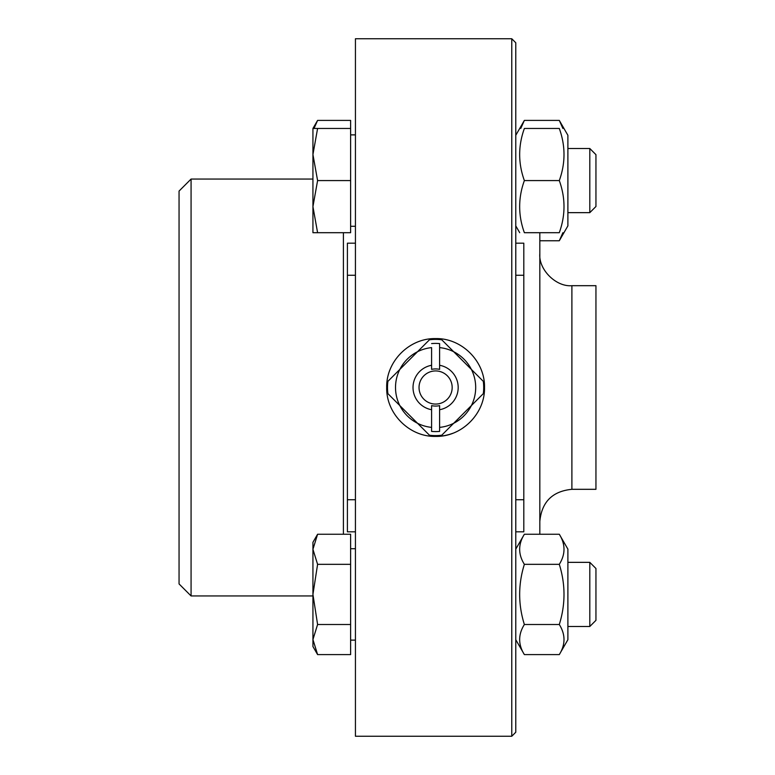 <?xml version="1.0" encoding="UTF-8"?>
<svg xmlns="http://www.w3.org/2000/svg" width="775" height="775" viewBox="0 0 775 775"><rect width="100%" height="100%" fill="white"/><g stroke="black" fill="none" stroke-linecap="round" stroke-linejoin="round"><path stroke-width="1.16" d="M523.803 499.739L523.803 243.185L515.782 243.185L515.782 531.815L523.803 531.815L523.803 499.739L515.782 499.739M347.403 275.261L347.403 531.815L355.425 531.815L355.425 243.185L347.403 243.185L347.403 275.261L355.425 275.261M431.597 431.413L431.597 427.383L431.597 431.413A44.098 44.098 0 0 0 439.609 431.413L439.609 427.383L439.609 431.413M431.597 409.723L431.597 405.635A18.581 18.581 0 0 0 439.609 405.635L439.609 427.383A40.087 40.087 0 0 0 453.685 423.276L483.309 393.652A48.108 48.108 0 0 0 483.309 381.348L471.384 369.423A40.087 40.087 0 0 1 453.685 423.276L441.75 435.211A48.108 48.108 0 0 1 429.457 435.211L399.823 405.577A40.087 40.087 0 0 1 399.823 369.423L417.522 351.724A40.087 40.087 0 0 1 431.597 347.617L431.597 365.277A22.582 22.582 0 0 0 431.597 409.723L431.597 427.383A40.087 40.087 0 0 1 399.823 405.577L387.897 393.652A48.108 48.108 0 0 1 387.897 381.348L399.823 369.423A40.087 40.087 0 0 1 417.522 351.724L429.457 339.789A48.108 48.108 0 0 1 441.75 339.789L471.384 369.423A40.087 40.087 0 0 0 439.609 347.617L439.609 369.365A18.581 18.581 0 0 0 431.597 369.365L431.597 365.277M439.609 343.587L439.609 347.617L439.609 343.587A44.098 44.098 0 0 0 431.597 343.587M439.609 409.723A22.582 22.582 0 0 0 439.609 365.277M419.033 387.5A16.575 16.575 0 0 1 439.183 371.322A16.575 16.575 0 0 1 451.999 389.893A16.575 16.575 0 0 1 434.407 404.027A16.575 16.575 0 0 1 419.033 387.5M471.384 405.577A40.087 40.087 0 0 1 453.685 423.276M452.61 433.351A48.902 48.902 0 0 1 435.608 436.403C409.462 437.052 386.047 413.637 386.696 387.5C386.047 361.363 409.462 337.948 435.608 338.597C461.745 337.948 485.16 361.363 484.511 387.5C485.16 413.637 461.745 437.052 435.608 436.403M562.892 128.466L559.298 120.406L567.891 135.286L567.891 225.874L559.298 240.754L562.892 232.694M559.298 232.694C565.566 232.694 565.566 232.694 559.298 232.694C565.566 232.694 565.566 232.694 559.298 232.694C565.566 215.324 565.566 197.954 559.298 180.575C565.566 163.205 565.566 145.836 559.298 128.466C565.566 128.466 565.566 128.466 559.298 128.466C565.566 128.466 565.566 128.466 559.298 128.466L524.365 128.466C518.097 145.836 518.097 163.205 524.365 180.575C518.097 197.954 518.097 215.324 524.365 232.694C518.097 232.694 518.097 232.694 524.365 232.694C518.097 232.694 518.097 232.694 524.365 232.694L559.298 232.694M524.365 128.466C518.097 128.466 518.097 128.466 524.365 128.466C518.097 128.466 518.097 128.466 524.365 128.466M559.298 180.575L524.365 180.575M589.804 148.509L589.804 212.65L595.946 206.499L595.946 154.661L589.804 148.509L567.891 148.509M317.595 128.466L312.935 154.525L312.935 128.466L350.62 128.466L350.62 232.694L312.935 232.694L312.935 154.525L317.595 180.575L312.935 206.634L317.595 232.694M350.62 180.575L317.595 180.575M559.298 120.406L524.365 120.406L520.771 128.466M559.298 240.754L539.826 240.754M350.62 128.466L350.62 120.406L317.595 120.406L314.001 128.466M559.298 534.246L567.891 549.126L567.891 639.714L559.298 654.594C565.566 644.567 565.566 634.531 559.298 624.505C565.566 604.452 565.566 584.389 559.298 564.336C565.566 554.309 565.566 544.273 559.298 534.246L524.365 534.246C518.097 544.273 518.097 554.309 524.365 564.336C518.097 584.389 518.097 604.452 524.365 624.505C518.097 634.531 518.097 644.567 524.365 654.594L559.298 654.594M515.772 549.126L524.365 534.246M559.298 564.336L524.365 564.336M559.298 624.505L524.365 624.505M589.804 562.35L589.804 626.491L595.946 620.339L595.946 568.501L589.804 562.35L567.891 562.35M312.935 549.291L317.595 564.336L312.935 594.425L312.935 542.306L317.595 534.246L312.935 549.291M317.595 624.505L312.935 639.549L312.935 594.425L317.595 624.505L350.62 624.505L350.62 654.594L317.595 654.594L312.935 639.549L312.935 646.534L317.595 654.594M317.595 564.336L350.62 564.336L350.62 534.246L317.595 534.246M350.62 564.336L350.62 624.505M350.62 548.719L355.434 548.719M191.076 595.946L191.076 179.054L179.054 191.076L179.054 583.924L191.076 595.946L312.935 595.946M355.434 736.25L355.434 38.75L511.771 38.75L511.771 736.25L355.434 736.25M511.771 38.75L515.772 42.761L515.772 732.239L511.771 736.25M539.826 232.694L539.826 534.246M571.892 285.684L571.892 489.316L595.946 489.316L595.946 285.684L571.892 285.684C556.033 287.118 538.393 269.477 539.826 253.609M523.803 275.261L515.782 275.261M347.403 499.739L355.425 499.739M343.403 534.246L343.403 232.694M515.772 225.874L519.715 232.694M515.772 135.286L524.365 120.406M567.891 212.65L589.804 212.65M350.62 226.281L355.434 226.281M350.62 134.879L355.434 134.879M312.935 128.466L317.595 120.406M515.772 639.714L524.365 654.594M567.891 626.491L589.804 626.491M350.62 640.121L355.434 640.121M312.935 179.054L191.076 179.054M571.892 489.316C552.43 491.224 541.735 501.919 539.826 521.391"/></g></svg>
